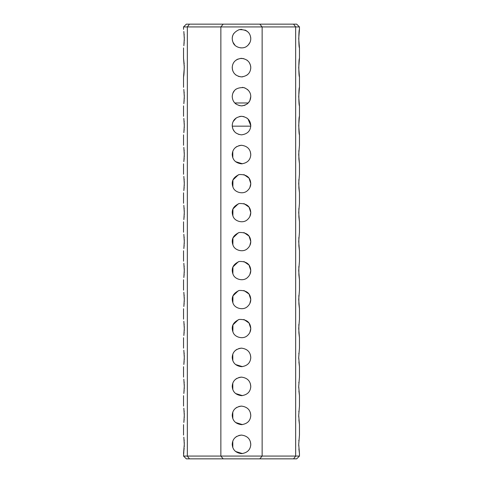 <?xml version="1.0" encoding="UTF-8"?>
<svg xmlns="http://www.w3.org/2000/svg" width="483" height="483" viewBox="0 0 483 483"><rect width="100%" height="100%" fill="white"/><g stroke="black" fill="none" stroke-linecap="round" stroke-linejoin="round"><path stroke-width="0.72" d="M299.46 29.366L298.711 38.64L299.46 47.914C298.615 47.406 298.615 29.874 299.46 29.366L299.46 26.933L295.662 26.933L295.662 456.067L293.549 458.85L296.677 458.85L299.46 456.067L262.136 456.067L259.824 458.85L293.549 458.85M299.46 134.854C298.615 134.346 298.615 116.814 299.46 116.306L298.711 125.58L299.46 134.854L299.46 145.286L298.711 154.56L299.46 163.834L299.46 174.266L298.711 183.54L299.46 192.814L299.46 203.246L298.711 212.52L299.46 221.794L299.46 232.226L298.711 241.5L299.46 250.774L299.46 261.206L298.711 270.48L299.46 279.754L299.46 290.186L298.711 299.46L299.46 308.734L299.46 319.166L298.711 328.44L299.46 337.714L299.46 348.146L298.711 357.42L299.46 366.694L299.46 377.126L298.711 386.4L299.46 395.674L299.46 406.106L298.711 415.38L299.46 424.654L299.46 435.086L298.711 444.36L299.46 453.634L298.892 448.894M298.729 445.839L298.711 444.354M298.826 440.792L298.862 440.255M299.46 424.654L298.892 419.914M298.729 416.859L298.711 415.374M298.826 411.812L298.862 411.275M299.46 395.674L298.892 390.934M298.729 387.879L298.711 386.394M298.826 382.832L298.862 382.295M299.46 366.694L298.892 361.954M298.729 358.899L298.711 357.414M298.826 353.852L298.862 353.315M299.46 337.714L298.886 332.884L298.85 324.449M299.46 308.734L298.886 303.904L298.85 295.469M299.46 279.754L298.886 274.924L298.85 266.489M299.46 87.326L298.711 96.6L299.46 105.874C298.615 105.366 298.615 87.834 299.46 87.326L299.46 76.894C298.615 76.386 298.615 58.854 299.46 58.346L298.711 67.62L299.46 76.894M299.46 250.774L298.886 245.944L298.85 237.509M299.46 221.794L298.886 216.964L298.85 208.529M299.46 192.814L298.886 187.984L298.85 179.549M299.46 163.834L298.886 159.004L298.85 150.569M299.46 26.933L296.677 24.15L293.549 24.15L295.662 26.933L262.136 26.933L262.136 456.067L220.864 456.067L223.176 458.85L259.824 458.85M259.824 24.15L262.136 26.933L187.338 26.933L189.451 24.15L293.549 24.15M189.451 24.15L186.323 24.15L183.54 26.933L187.338 26.933L187.338 456.067L189.451 458.85L186.323 458.85L183.54 456.067L183.848 451.448M189.451 458.85L223.176 458.85M223.176 24.15L220.864 26.933L220.864 456.067L183.54 456.067M250.291 441.402L250.774 444.36C250.49 449.751 247.399 452.843 241.5 453.634C235.68 452.873 232.589 449.782 232.226 444.36C232.51 438.969 235.601 435.877 241.5 435.086C247.32 435.847 250.411 438.938 250.774 444.36L250.701 445.531M250.291 412.422L250.774 415.38C250.49 420.771 247.399 423.863 241.5 424.654C235.68 423.893 232.589 420.802 232.226 415.38C232.51 409.989 235.601 406.897 241.5 406.106C247.32 406.867 250.411 409.958 250.774 415.38L250.701 416.551M250.291 383.442L250.774 386.4C250.49 391.791 247.399 394.883 241.5 395.674C235.68 394.913 232.589 391.822 232.226 386.4C232.51 381.009 235.601 377.917 241.5 377.126C247.32 377.887 250.411 380.978 250.774 386.4L250.701 387.571M250.291 354.462L250.774 357.42C250.49 362.811 247.399 365.903 241.5 366.694C235.68 365.933 232.589 362.842 232.226 357.42C232.51 352.029 235.601 348.937 241.5 348.146C247.32 348.907 250.411 351.998 250.774 357.42L250.701 358.591M250.774 328.44C250.78 331.193 249.657 333.572 247.411 335.588C243.076 339.682 234.78 337.279 233.108 332.389C230.892 326.599 232.921 322.288 239.194 319.456C246.517 319.16 250.375 322.155 250.774 328.44L249.035 323.03L243.909 319.486M250.774 299.46C250.78 302.213 249.657 304.592 247.411 306.608C243.076 310.702 234.78 308.299 233.108 303.409C230.892 297.619 232.921 293.308 239.194 290.476C246.517 290.18 250.375 293.175 250.774 299.46L249.035 294.05L243.909 290.506M250.774 270.48C250.78 273.233 249.657 275.612 247.411 277.628C243.076 281.722 234.78 279.319 233.108 274.429C230.892 268.639 232.921 264.328 239.194 261.496C246.517 261.2 250.375 264.195 250.774 270.48L249.035 265.07L243.909 261.526M250.774 241.5C250.78 244.253 249.657 246.632 247.411 248.648C243.076 252.742 234.78 250.339 233.108 245.449C230.892 239.659 232.921 235.348 239.194 232.516C246.517 232.22 250.375 235.215 250.774 241.5L249.035 236.09L243.909 232.546M250.774 212.52C250.78 215.273 249.657 217.652 247.411 219.668C243.076 223.762 234.78 221.359 233.108 216.469C230.892 210.679 232.921 206.368 239.194 203.536C246.517 203.24 250.375 206.235 250.774 212.52L249.035 207.11L243.909 203.566M250.774 183.54C250.78 186.293 249.657 188.672 247.411 190.688C243.076 194.782 234.78 192.379 233.108 187.489C230.892 181.699 232.921 177.388 239.194 174.556C246.517 174.26 250.375 177.255 250.774 183.54L249.035 178.13L243.909 174.586M250.291 151.602L250.774 154.56C250.49 159.951 247.399 163.043 241.5 163.834C235.68 163.073 232.589 159.982 232.226 154.56C232.51 149.169 235.601 146.077 241.5 145.286C247.32 146.047 250.411 149.138 250.774 154.56L250.701 155.731M248.014 118.981L250.774 125.58C250.49 130.971 247.399 134.063 241.5 134.854C235.68 134.093 232.589 131.002 232.226 125.58C232.51 120.189 235.601 117.097 241.5 116.306C247.32 117.067 250.411 120.158 250.774 125.58L250.719 126.564M250.725 95.634L250.774 96.6C250.49 101.991 247.399 105.083 241.5 105.874C235.68 105.113 232.589 102.022 232.226 96.6C232.619 90.321 236.477 87.326 243.806 87.616C248.413 89.343 250.737 92.338 250.774 96.6L249.789 100.754M250.774 67.62C250.49 73.011 247.399 76.103 241.5 76.894C235.68 76.133 232.589 73.042 232.226 67.62C232.51 62.229 235.601 59.137 241.5 58.346C247.32 59.107 250.411 62.198 250.774 67.62L250.725 68.574M250.774 38.64C250.78 41.393 249.657 43.772 247.411 45.788C243.076 49.882 234.78 47.479 233.108 42.589C230.892 36.799 232.921 32.488 239.194 29.656C246.517 29.36 250.375 32.355 250.774 38.64M232.872 128.985L232.245 126.16L250.755 126.16M234.774 102.982L248.232 102.976L249.777 100.784M240.667 29.403L241.035 29.378M240.087 29.475L241.838 29.372M244.941 30.031L246.517 30.84M246.27 30.689L247.616 31.673M247.64 31.691L248.6 32.675M245.05 30.073L245.352 30.206M247.761 31.8L248.419 32.464M249.741 448.616L249.367 449.268M242.436 453.585L235.547 451.472M232.812 447.602L232.794 441.166M235.046 437.701L235.746 437.085M236.169 436.771L237.002 436.252M238.795 435.491L241.132 435.092M249.741 419.636L249.367 420.288M242.436 424.605L235.547 422.492M232.812 418.622L232.794 412.186M235.046 408.721L235.746 408.105M236.169 407.791L237.002 407.272M238.795 406.511L241.132 406.112M249.741 390.656L249.367 391.308M242.436 395.625L235.547 393.512M232.812 389.642L232.794 383.206M235.046 379.741L235.746 379.125M236.169 378.811L237.002 378.292M238.795 377.531L241.132 377.132M249.741 361.676L249.367 362.328M242.436 366.645L235.547 364.532M232.812 360.662L232.794 354.226M235.046 350.761L235.746 350.145M236.169 349.831L237.002 349.312M238.795 348.551L241.132 348.152M250.774 328.567L249.856 332.467M232.866 331.821L232.945 324.854L238.336 319.722M250.774 299.587L249.856 303.487M232.866 302.841L232.945 295.874L238.336 290.742M250.774 270.607L249.856 274.507M232.866 273.861L232.945 266.894L238.336 261.762M250.774 241.627L249.856 245.527M232.866 244.881L232.945 237.914L238.336 232.782M250.774 212.647L249.856 216.547M232.866 215.901L232.945 208.934L238.336 203.802M250.774 183.667L249.856 187.567M232.866 186.921L232.945 179.954L238.336 174.822M249.741 158.816L249.367 159.468M242.436 163.785L235.547 161.672M232.812 157.802L232.794 151.366M235.046 147.901L235.746 147.285M236.169 146.971L237.002 146.452M238.795 145.691L241.132 145.292M239.073 134.528L235.861 132.94M234.569 131.744L232.921 129.1M232.909 93.104L234.496 90.52M234.865 90.122L236.024 89.114M242.327 87.363L244.102 87.701M244.126 87.707L245.129 88.063M247.332 89.385L248.274 90.267M248.401 73.814L248.099 74.134M247.845 74.382L246.728 75.282M242.84 76.797L242.007 76.882M241.234 76.888L238.397 76.362M235.97 75.064L235.589 74.762M232.915 71.122L232.468 69.721M232.408 69.431L232.251 66.95M236.253 59.97L238.101 58.992M240.178 58.443L243.806 58.636M246.922 60.097L247.405 60.472M249.276 62.573L250.436 65.133M250.629 65.984L250.743 66.895M250.755 39.226L250.659 40.083M249.94 42.48L248.171 45.082M248.123 45.13L247.036 46.084M240.993 47.902L240.643 47.871M234.955 45.209L232.915 42.148M232.522 40.97L232.395 40.385M232.245 38.06L232.408 36.829M232.414 36.799L232.933 35.09M233.011 34.903L233.832 33.424M250.623 36.962L250.749 37.988M241.5 116.306L243.993 116.651M246.91 118.045L247.465 118.48M232.245 126.16L232.275 124.65M233.144 121.565L236.241 117.943M239.55 116.512L241.295 116.306M241.5 105.874L238.946 105.511M235.921 104.008L235.112 103.32M248.014 103.199L246.934 104.117M245.31 105.052L243.83 105.578M242.394 105.831L241.735 105.874M183.836 118.407L184.289 125.58L183.848 132.668M183.932 131.962L183.987 131.461M184.065 130.645L184.162 129.378M184.234 128.007L184.277 126.697M184.289 125.616L184.246 123.382M184.18 122.084L184.095 120.877M183.836 89.427L184.289 96.6L183.848 103.688M183.932 102.982L183.987 102.481M184.065 101.665L184.162 100.398M184.234 99.021L184.277 97.717M184.289 96.636L184.258 94.777M184.18 93.104L184.095 91.903M183.836 31.467L184.289 38.64L183.848 45.728M183.932 45.022L183.987 44.521M184.065 43.705L184.162 42.438M184.234 41.061L184.277 39.757M184.289 38.676L184.258 36.817M184.18 35.144L184.095 33.943M183.836 437.187L184.289 444.36L183.54 453.634M183.932 450.742L183.987 450.241M184.065 449.425L184.15 448.345M184.234 446.805L184.277 445.477M184.289 444.396L184.246 442.162M184.18 440.864L184.095 439.657M183.836 408.207L184.289 415.38L183.848 422.468M183.932 421.762L183.987 421.261M184.065 420.445L184.15 419.365M184.234 417.825L184.277 416.497M184.289 415.416L184.246 413.182M184.18 411.884L184.095 410.677M183.836 379.227L184.289 386.4L183.848 393.488M183.932 392.782L183.987 392.281M184.065 391.465L184.15 390.385M184.234 388.851L184.277 387.517M184.289 386.436L184.246 384.202M184.18 382.904L184.095 381.697M183.836 350.247L184.289 357.42L183.848 364.508M183.932 363.802L183.987 363.301M184.065 362.485L184.15 361.405M184.234 359.865L184.277 358.537M184.289 357.456L184.246 355.222M184.18 353.924L184.095 352.717M183.836 321.267L184.289 328.44L183.848 335.528M183.932 334.822L183.987 334.321M184.065 333.505L184.162 332.238M184.234 330.867L184.277 329.557M184.289 328.476L184.246 326.242M184.18 324.944L184.095 323.737M183.836 292.287L184.289 299.46L183.848 306.548M183.932 305.842L183.987 305.341M184.065 304.525L184.162 303.258M184.234 301.887L184.277 300.577M184.289 299.496L184.246 297.262M184.18 295.964L184.095 294.757M183.836 263.307L184.289 270.48L183.848 277.568M183.932 276.862L183.987 276.361M184.065 275.545L184.162 274.278M184.234 272.907L184.277 271.597M184.289 270.516L184.246 268.282M184.18 266.984L184.095 265.777M183.836 234.327L184.289 241.5L183.848 248.588M183.932 247.882L183.987 247.381M184.065 246.565L184.162 245.298M184.234 243.927L184.277 242.617M184.289 241.536L184.246 239.302M184.18 238.004L184.095 236.797M183.836 205.347L184.289 212.52L183.848 219.608M183.932 218.902L183.987 218.401M184.065 217.585L184.162 216.318M184.234 214.947L184.277 213.637M184.289 212.556L184.246 210.322M184.18 209.024L184.095 207.817M183.836 176.367L184.289 183.54L183.848 190.628M183.932 189.922L183.987 189.421M184.065 188.605L184.162 187.338M184.234 185.967L184.277 184.657M184.289 183.576L184.246 181.342M184.18 180.044L184.095 178.837M183.836 147.387L184.289 154.56L183.848 161.648M183.932 160.942L183.987 160.441M184.065 159.625L184.162 158.358M184.234 156.987L184.277 155.677M184.289 154.596L184.246 152.362M184.18 151.064L184.095 149.857M184.18 64.1L183.54 58.346L184.289 67.62L183.54 76.894C183.957 75.451 184.192 71.635 184.246 65.434M299.46 456.067L299.46 453.634M299.46 116.306L299.46 105.874M299.46 58.346L299.46 47.914M183.54 435.086L183.54 424.654M183.54 406.106L183.54 395.674M183.54 377.126L183.54 366.694M183.54 348.146L183.54 337.714M183.54 319.166L183.54 308.734M183.54 290.186L183.54 279.754M183.54 261.206L183.54 250.774M183.54 232.226L183.54 221.794M183.54 203.246L183.54 192.814M183.54 174.266L183.54 163.834M183.54 145.286L183.54 134.854M183.54 116.306L183.54 105.874M183.54 87.326L183.54 76.894M183.54 58.346L183.54 47.914M183.54 29.366L183.54 26.933"/></g></svg>
